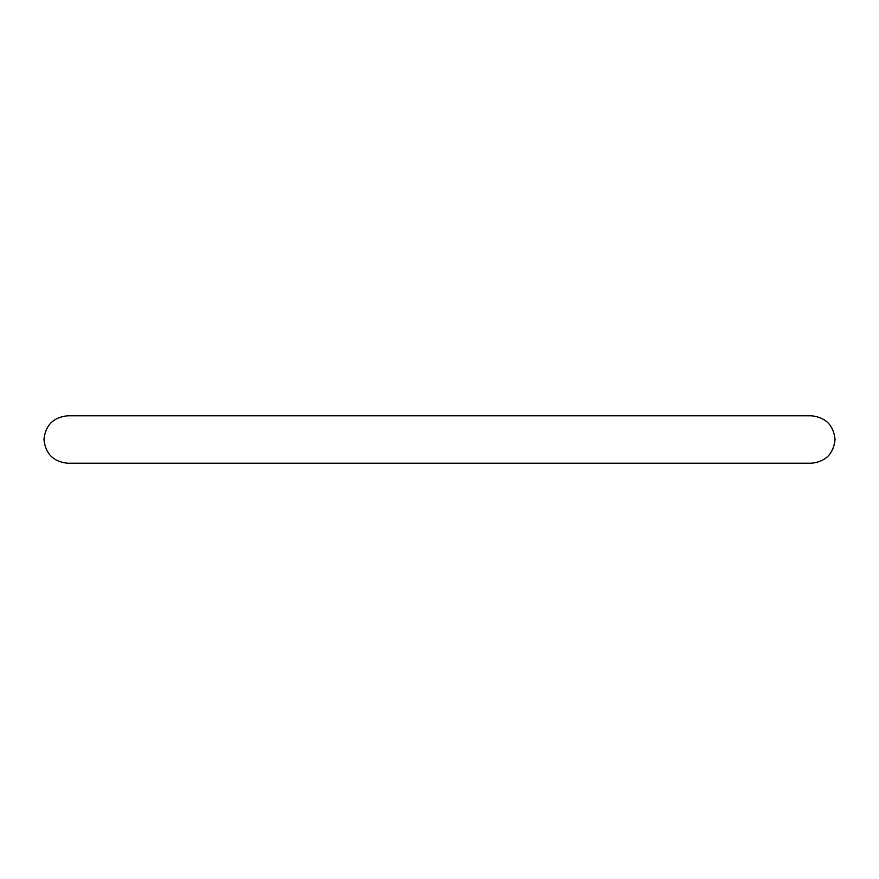 <?xml version="1.0" encoding="UTF-8"?>
<svg xmlns="http://www.w3.org/2000/svg" width="879" height="879" viewBox="0 0 879 879"><rect width="100%" height="100%" fill="white"/><g stroke="black" fill="none" stroke-linecap="round" stroke-linejoin="round"><path stroke-width="1.32" d="M43.95 439.5C45.455 425.183 53.366 417.272 67.683 415.767L811.317 415.767C825.634 417.272 833.545 425.183 835.05 439.5C833.545 453.817 825.634 461.728 811.317 463.233L67.683 463.233C53.366 461.728 45.455 453.817 43.95 439.5"/></g></svg>
